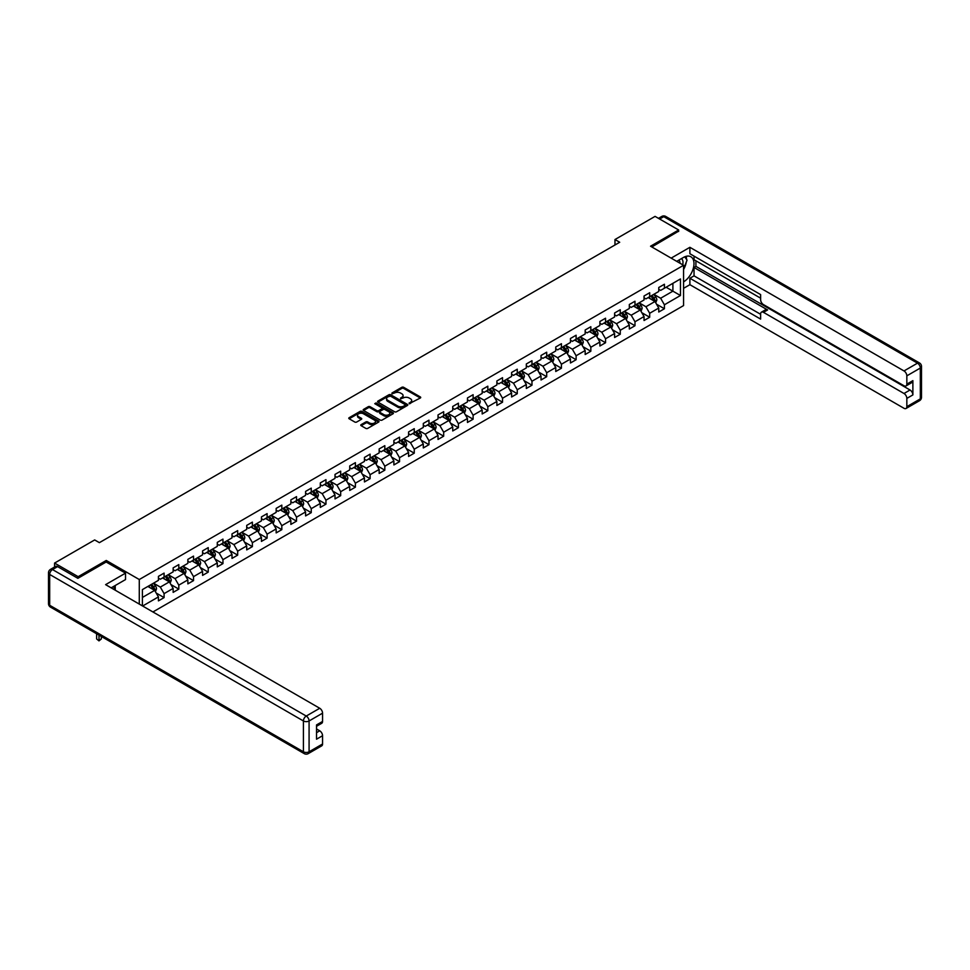 <?xml version="1.0" encoding="UTF-8"?>
<svg xmlns="http://www.w3.org/2000/svg" width="970" height="970" viewBox="0 0 970 970"><rect width="100%" height="100%" fill="white"/><g stroke="black" fill="none" stroke-linecap="round" stroke-linejoin="round"><path stroke-width="1.45" d="M409.182 403.69L420.325 398.003A1.309 0.752 0 0 0 420.325 396.936L403.653 387.321A1.309 0.752 0 0 0 401.798 387.321L391.965 392.995L391.965 393.747L394.535 393.008A4.195 2.425 0 0 1 400.464 393.008L401.847 393.808A4.195 2.425 0 0 1 403.071 395.517A4.195 2.425 0 0 1 401.847 397.239L400.574 398.718L403.144 397.979A4.195 2.425 0 0 1 409.073 397.979L410.455 398.779A4.195 2.425 0 0 1 411.692 400.501A4.195 2.425 0 0 1 410.455 402.211L409.182 403.69L409.182 402.938M361.155 424.63A1.309 0.752 0 0 0 361.155 425.697L365.836 428.4A1.309 0.752 0 0 0 367.678 428.4L378.603 422.095A1.309 0.752 0 0 0 378.603 421.016L361.943 411.401A1.309 0.752 0 0 0 360.088 411.401L349.164 417.706A1.309 0.752 0 0 0 349.164 418.773L354.814 422.035A1.309 0.752 0 0 0 356.669 422.035L361.337 419.343A1.309 0.752 0 0 0 361.337 418.264L358.536 416.651A3.504 2.025 0 0 1 357.518 415.221A3.504 2.025 0 0 1 359.676 413.353A3.504 2.025 0 0 1 363.495 413.79L374.468 420.131A3.504 2.025 0 0 1 375.487 421.562A3.504 2.025 0 0 1 373.329 423.429A3.504 2.025 0 0 1 369.509 422.981L367.678 421.926A1.309 0.752 0 0 0 365.836 421.926L361.155 424.63L361.155 425.697L365.836 423.017L365.836 421.926M106.263 562.042L106.263 560.466L78.158 576.689L54.575 563.073L54.575 567.013M106.263 560.466L139.28 579.526L683.559 265.295L683.559 305.586L152.921 611.961M678.66 231.466L678.66 229.999L650.543 246.222L683.559 265.295M678.66 229.999L655.077 216.383L614.98 239.529L614.98 244.973M54.575 563.073L94.672 539.938L99.389 542.654L619.697 242.257L614.98 239.529M394.62 411.777A1.309 0.752 0 0 0 396.475 411.777L407.4 405.472A1.309 0.752 0 0 0 407.4 404.393L390.74 394.778A1.309 0.752 0 0 0 388.885 394.778L377.961 401.083A1.309 0.752 0 0 0 377.961 402.15L394.62 411.777M375.135 403.884L376.057 404.017L376.057 402.926L393.008 412.711A1.309 0.752 0 0 1 393.008 413.778L382.083 420.083A1.309 0.752 0 0 1 380.228 420.083L363.568 410.468L368.236 407.788L368.236 406.697L363.568 409.401A1.309 0.752 0 0 0 363.568 410.468L363.568 409.401M368.236 407.788A1.309 0.752 0 0 1 370.091 407.788L370.091 406.697A1.309 0.752 0 0 0 368.236 406.697M370.091 406.697L376.845 410.601A1.309 0.752 0 0 0 378.7 410.601L381.804 408.807A1.309 0.752 0 0 0 381.804 407.739L374.772 403.678L376.057 402.926M139.28 604.092L139.28 579.526M156.219 593.058L164.088 597.605L164.088 593.628L173.145 588.402L173.145 592.379L178.807 589.105L178.807 585.14L187.865 579.902L187.865 583.879L193.527 580.618L193.527 576.641L202.584 571.415L202.584 575.392L208.235 572.118L208.235 568.141L217.292 562.915L217.292 566.892L222.954 563.618L222.954 559.654L232.012 554.416L232.012 558.393L237.674 555.131L237.674 551.154L246.719 545.928L246.719 549.905L252.382 546.631L252.382 542.654L261.439 537.428L261.439 541.405L267.102 538.132L267.102 534.155L276.159 528.929L276.159 532.906L281.821 529.644L281.821 525.667L290.867 520.441L290.867 524.406L296.529 521.145L296.529 517.168L305.586 511.942L305.586 515.919L311.249 512.645L311.249 508.668L320.306 503.442L320.306 507.419L325.956 504.157L325.956 500.18L335.014 494.955L335.014 498.919L340.676 495.658L340.676 491.681L349.733 486.455L349.733 490.432L355.396 487.158L355.396 483.181L364.453 477.955L364.453 481.932L370.103 478.671L370.103 474.694L379.161 469.456L379.161 473.433L384.823 470.171L384.823 466.194L393.881 460.968L393.881 464.945L399.543 461.671L399.543 457.695L408.588 452.469L408.588 456.446L414.251 453.184L414.251 449.207L423.308 443.969L423.308 447.946L428.97 444.684L428.97 440.707L438.028 435.481L438.028 439.458L443.678 436.185L443.678 432.208L452.735 426.982L452.735 430.959L458.398 427.685L458.398 423.72L467.455 418.482L467.455 422.459L473.117 419.198L473.117 415.221L482.175 409.995L482.175 413.972L487.825 410.698L487.825 406.721L496.882 401.495L496.882 405.472L502.545 402.198L502.545 398.233L511.602 392.995L511.602 396.972L517.265 393.711L517.265 389.734L526.322 384.508L526.322 388.485L531.972 385.211L531.972 381.234L541.03 376.008L541.03 379.985L546.692 376.712L546.692 372.735L555.749 367.509L555.749 371.486L561.412 368.224L561.412 364.247L570.457 359.021L570.457 362.986L576.119 359.724L576.119 355.747L585.177 350.522L585.177 354.499L590.839 351.225L590.839 347.248L599.896 342.022L599.896 345.999L605.547 342.737L605.547 338.76L614.604 333.534L614.604 337.499L620.266 334.238L620.266 330.261L629.324 325.035L629.324 329.012L634.986 325.738L634.986 321.761L644.044 316.535L644.044 320.512L649.694 317.251L649.694 313.274L658.751 308.036L658.751 312.013L664.414 308.751L664.414 304.774L680.455 295.51L680.455 278.96L672.901 283.313L672.901 291.158L680.455 295.51M164.088 597.605L158.437 600.879L158.437 596.902L142.638 606.02M142.396 605.886L142.396 589.602L158.437 580.339L158.437 576.362L164.088 573.1L164.088 577.077L173.145 571.851L173.145 567.874L178.807 564.601L178.807 568.578L187.865 563.352L187.865 559.375L193.527 556.113L193.527 560.078L202.584 554.852L202.584 550.875L208.235 547.613L208.235 551.591L217.292 546.365L217.292 542.388L222.954 539.114L222.954 543.091L232.012 537.865L232.012 533.888L237.674 530.614L237.674 534.591L246.719 529.365L246.719 525.388L252.382 522.127L252.382 526.104L261.439 520.866L261.439 516.901L267.102 513.627L267.102 517.604L276.159 512.378L276.159 508.401L281.821 505.127L281.821 509.104L290.867 503.879L290.867 499.902L296.529 496.64L296.529 500.617L305.586 495.379L305.586 491.414L311.249 488.14L311.249 492.117L320.306 486.891L320.306 482.914L325.956 479.641L325.956 483.618L335.014 478.392L335.014 474.415L340.676 471.153L340.676 475.13L349.733 469.892L349.733 465.927L355.396 462.654L355.396 466.631L364.453 461.405L364.453 457.428L370.103 454.154L370.103 458.131L379.161 452.905L379.161 448.928L384.823 445.666L384.823 449.643L393.881 444.405L393.881 440.428L399.543 437.167L399.543 441.144L408.588 435.918L408.588 431.941L414.251 428.667L414.251 432.644L423.308 427.418L423.308 423.441L428.97 420.18L428.97 424.145L438.028 418.919L438.028 414.942L443.678 411.68L443.678 415.657L452.735 410.431L452.735 406.454L458.398 403.18L458.398 407.157L467.455 401.932L467.455 397.955L473.117 394.693L473.117 398.658L482.175 393.432L482.175 389.455L487.825 386.193L487.825 390.17L496.882 384.945L496.882 380.967L502.545 377.694L502.545 381.671L511.602 376.445L511.602 372.468L517.265 369.194L517.265 373.171L526.322 367.945L526.322 363.968L531.972 360.707L531.972 364.684L541.03 359.446L541.03 355.481L546.692 352.207L546.692 356.184L555.749 350.958L555.749 346.981L561.412 343.707L561.412 347.684L570.457 342.458L570.457 338.481L576.119 335.22L576.119 339.197L585.177 333.959L585.177 329.994L590.839 326.72L590.839 330.697L599.896 325.471L599.896 321.494L605.547 318.221L605.547 322.198L614.604 316.972L614.604 312.995L620.266 309.733L620.266 313.71L629.324 308.472L629.324 304.495L634.986 301.233L634.986 305.21L644.044 299.985L644.044 296.008L649.694 292.734L649.694 296.711L658.751 291.485L658.751 287.508L664.414 284.246L664.414 288.223L680.455 278.96M162.584 577.95L169.374 581.867L160.317 587.092L153.527 583.176M158.437 578.168L160.317 579.248L164.088 577.077M160.317 587.092L164.088 593.628M169.374 581.867L173.145 588.402M177.304 569.451L184.094 573.367L175.036 578.605L168.246 574.676M173.145 569.669L175.036 570.76L178.807 568.578M175.036 578.605L178.807 585.14M184.094 573.367L187.865 579.902M192.012 560.951L198.802 564.88L189.756 570.105L182.954 566.177M187.865 561.169L189.756 562.26L193.527 560.078M189.756 570.105L193.527 576.641M198.802 564.88L202.584 571.415M206.731 552.463L213.521 556.38L204.464 561.606L197.674 557.689M202.584 552.682L204.464 553.761L208.235 551.591M204.464 561.606L208.235 568.141M213.521 556.38L217.292 562.915M221.451 543.964L228.241 547.88L219.184 553.118L212.394 549.19M217.292 544.182L219.184 545.273L222.954 543.091M219.184 553.118L222.954 559.654M228.241 547.88L232.012 554.416M236.159 535.464L242.949 539.393L233.891 544.619L227.101 540.69M232.012 535.683L233.891 536.774L237.674 534.591M233.891 544.619L237.674 551.154M242.949 539.393L246.719 545.928M250.878 526.977L257.668 530.893L248.611 536.119L241.821 532.203M246.719 527.195L248.611 528.274L252.382 526.104M248.611 536.119L252.382 542.654M257.668 530.893L261.439 537.428M265.586 518.477L272.388 522.393L263.331 527.619L256.541 523.703M261.439 518.695L263.331 519.787L267.102 517.604M263.331 527.619L267.102 534.155M272.388 522.393L276.159 528.929M280.306 509.977L287.096 513.906L278.038 519.132L271.248 515.203M276.159 510.196L278.038 511.287L281.821 509.104M278.038 519.132L281.821 525.667M287.096 513.906L290.867 520.441M295.025 501.49L301.815 505.406L292.758 510.632L285.968 506.716M290.867 501.696L292.758 502.787L296.529 500.617M292.758 510.632L296.529 517.168M301.815 505.406L305.586 511.942M309.733 492.99L316.523 496.907L307.478 502.133L300.676 498.216M305.586 493.209L307.478 494.3L311.249 492.117M307.478 502.133L311.249 508.668M316.523 496.907L320.306 503.442M324.453 484.491L331.243 488.419L322.185 493.645L315.395 489.717M320.306 484.709L322.185 485.8L325.956 483.618M322.185 493.645L325.956 500.18M331.243 488.419L335.014 494.955M339.173 475.991L345.963 479.92L336.905 485.145L330.115 481.229M335.014 476.209L336.905 477.301L340.676 475.13M336.905 485.145L340.676 491.681M345.963 479.92L349.733 486.455M353.88 467.504L360.67 471.42L351.625 476.646L344.823 472.729M349.733 467.722L351.625 468.813L355.396 466.631M351.625 476.646L355.396 483.181M360.67 471.42L364.453 477.955M368.6 459.004L375.39 462.92L366.333 468.158L359.543 464.23M364.453 459.222L366.333 460.313L370.103 458.131M366.333 468.158L370.103 474.694M375.39 462.92L379.161 469.456M383.308 450.504L390.11 454.433L381.052 459.659L374.262 455.742M379.161 450.723L381.052 451.814L384.823 449.643M381.052 459.659L384.823 466.194M390.11 454.433L393.881 460.968M398.027 442.017L404.817 445.933L395.76 451.159L388.97 447.243M393.881 442.235L395.76 443.326L399.543 441.144M395.76 451.159L399.543 457.695M404.817 445.933L408.588 452.469M412.747 433.517L419.537 437.434L410.48 442.672L403.69 438.743M408.588 433.736L410.48 434.827L414.251 432.644M410.48 442.672L414.251 449.207M419.537 437.434L423.308 443.969M427.455 425.018L434.257 428.946L425.2 434.172L418.409 430.256M423.308 425.236L425.2 426.327L428.97 424.145M425.2 434.172L428.97 440.707M434.257 428.946L438.028 435.481M442.174 416.53L448.964 420.446L439.907 425.672L433.117 421.756M438.028 416.748L439.907 417.827L443.678 415.657M439.907 425.672L443.678 432.208M448.964 420.446L452.735 426.982M456.894 408.03L463.684 411.947L454.627 417.185L447.837 413.256M452.735 408.249L454.627 409.34L458.398 407.157M454.627 417.185L458.398 423.72M463.684 411.947L467.455 418.482M471.602 399.531L478.392 403.459L469.347 408.685L462.544 404.757M467.455 399.749L469.347 400.84L473.117 398.658M469.347 408.685L473.117 415.221M478.392 403.459L482.175 409.995M486.322 391.043L493.112 394.96L484.054 400.186L477.264 396.269M482.175 391.262L484.054 392.341L487.825 390.17M484.054 400.186L487.825 406.721M493.112 394.96L496.882 401.495M501.041 382.544L507.831 386.46L498.774 391.698L491.984 387.77M496.882 382.762L498.774 383.853L502.545 381.671M498.774 391.698L502.545 398.233M507.831 386.46L511.602 392.995M515.749 374.044L522.539 377.973L513.482 383.199L506.692 379.27M511.602 374.262L513.482 375.354L517.265 373.171M513.482 383.199L517.265 389.734M522.539 377.973L526.322 384.508M530.469 365.557L537.259 369.473L528.201 374.699L521.411 370.782M526.322 365.775L528.201 366.854L531.972 364.684M528.201 374.699L531.972 381.234M537.259 369.473L541.03 376.008M545.176 357.057L551.978 360.973L542.921 366.199L536.131 362.283M541.03 357.275L542.921 358.366L546.692 356.184M542.921 366.199L546.692 372.735M551.978 360.973L555.749 367.509M559.896 348.557L566.686 352.486L557.629 357.712L550.839 353.783M555.749 348.776L557.629 349.867L561.412 347.684M557.629 357.712L561.412 364.247M566.686 352.486L570.457 359.021M574.616 340.058L581.406 343.986L572.348 349.212L565.558 345.296M570.457 340.276L572.348 341.367L576.119 339.197M572.348 349.212L576.119 355.747M581.406 343.986L585.177 350.522M589.323 331.57L596.113 335.487L587.068 340.712L580.266 336.796M585.177 331.788L587.068 332.88L590.839 330.697M587.068 340.712L590.839 347.248M596.113 335.487L599.896 342.022M604.043 323.071L610.833 326.999L601.776 332.225L594.986 328.296M599.896 323.289L601.776 324.38L605.547 322.198M601.776 332.225L605.547 338.76M610.833 326.999L614.604 333.534M618.763 314.571L625.553 318.5L616.496 323.725L609.706 319.809M614.604 314.789L616.496 315.88L620.266 313.71M616.496 323.725L620.266 330.261M625.553 318.5L629.324 325.035M633.471 306.083L640.261 310L631.215 315.226L624.413 311.309M629.324 306.302L631.215 307.393L634.986 305.21M631.215 315.226L634.986 321.761M640.261 310L644.044 316.535M648.19 297.584L654.98 301.5L645.923 306.738L639.133 302.81M644.044 297.802L645.923 298.893L649.694 296.711M645.923 306.738L649.694 313.274M654.98 301.5L658.751 308.036M666.111 287.241L672.901 291.158L660.643 298.239L653.853 294.322M658.751 289.302L660.643 290.394L664.414 288.223M660.643 298.239L664.414 304.774M78.158 576.689L78.158 578.168M142.396 597.447L154.654 590.366L147.864 586.438M154.654 590.366L158.437 596.902M656.532 304.204L664.414 308.751M641.825 312.704L649.694 317.251M627.105 321.191L634.986 325.738M612.385 329.691L620.266 334.238M597.678 338.19L605.547 342.737M582.958 346.678L590.839 351.225M568.25 355.178L576.119 359.724M553.53 363.677L561.412 368.224M538.811 372.165L546.692 376.712M524.103 380.664L531.972 385.211M509.383 389.164L517.265 393.711M494.664 397.651L502.545 402.198M479.956 406.151L487.825 410.698M465.236 414.651L473.117 419.198M450.529 423.138L458.398 427.685M435.809 431.638L443.678 436.185M421.089 440.137L428.97 444.684M406.382 448.625L414.251 453.184M391.662 457.125L399.543 461.671M376.942 465.624L384.823 470.171M362.234 474.124L370.103 478.671M347.515 482.611L355.396 487.158M332.795 491.111L340.676 495.658M318.087 499.611L325.956 504.157M303.367 508.098L311.249 512.645M288.66 516.598L296.529 521.145M273.94 525.097L281.821 529.644M259.22 533.585L267.102 538.132M244.513 542.084L252.382 546.631M229.793 550.584L237.674 555.131M215.073 559.072L222.954 563.618M200.366 567.571L208.235 572.118M185.646 576.071L193.527 580.618M170.926 584.558L178.807 589.105M409.558 403.823L410.455 403.29A4.195 2.425 0 0 0 411.692 401.58L411.692 400.501M403.071 395.517L403.071 396.609A4.195 2.425 0 0 1 401.847 398.318L400.937 398.852M420.325 396.936L420.325 398.003L403.653 388.412A1.309 0.752 0 0 0 401.798 388.412L392.329 393.881M407.4 404.393L407.4 405.472L390.74 395.869A1.309 0.752 0 0 0 388.885 395.869L377.973 402.162M405.084 405.302L405.084 404.563L390.461 396.112L387.818 396.888A4.195 2.425 0 0 0 386.593 398.597A4.195 2.425 0 0 0 387.818 400.307L397.821 406.078A4.195 2.425 0 0 0 403.75 406.078L405.084 405.302L405.084 406.394L405.084 405.642M386.593 398.597L386.593 399.688A4.195 2.425 0 0 0 387.818 401.398L387.818 400.307M405.084 406.394L403.75 407.17A4.195 2.425 0 0 1 397.821 407.17L387.818 401.398M370.091 407.788L376.845 411.692A1.309 0.752 0 0 0 378.7 411.692L381.804 409.898A1.309 0.752 0 0 0 382.192 409.364L382.192 408.273M376.057 404.017L392.983 413.79M383.865 414.651A3.504 2.025 0 0 0 387.685 415.087A3.504 2.025 0 0 0 389.843 413.22A3.504 2.025 0 0 0 388.812 411.789L384.957 409.558A1.309 0.752 0 0 0 383.101 409.558L379.997 411.341A1.309 0.752 0 0 0 379.997 412.42L383.865 414.651L383.865 415.742A3.504 2.025 0 0 0 387.685 416.178A3.504 2.025 0 0 0 389.843 414.311L389.843 413.22M379.609 411.886L379.609 412.965A1.309 0.752 0 0 0 379.997 413.499L379.997 412.42M383.865 415.742L379.997 413.499M375.487 421.562L375.487 422.641A3.504 2.025 0 0 1 373.329 424.508A3.504 2.025 0 0 1 369.509 424.072L367.678 423.017A1.309 0.752 0 0 0 365.836 423.017M357.518 415.221L357.518 416.312A3.504 2.025 0 0 0 358.536 417.743L358.536 416.651M361.337 418.264L361.337 419.343L358.536 417.743M378.603 421.016L378.603 422.095L361.943 412.492A1.309 0.752 0 0 0 360.088 412.492L349.188 418.785M655.72 302.798L656.848 299.972A3.54 2.037 -120 0 0 655.72 296.965L653.768 294.359M650.385 298.845L649.051 297.087M650.846 296.044L652.798 298.651A3.54 2.037 60 0 1 653.804 300.773L654.944 300.118A3.54 2.037 -120 0 0 653.926 297.996L651.986 295.401M651.1 295.911L653.259 298.784A1.807 1.043 60 0 1 653.586 299.342L654.944 300.118M682.698 264.798A8.669 5.008 120 0 0 681.425 258.626M679.946 263.197A5.941 3.431 120 0 0 678.721 260.215A5.941 3.431 120 0 0 678.697 260.202M684.735 256.82L687.051 260.118L683.559 269.102M113.429 586.559L115.6 590.415M676.72 261.342L683.377 257.499A15.011 8.669 120 0 1 690.882 256.759A15.011 8.669 120 0 1 693.211 268.666A15.011 8.669 120 0 1 683.559 281.894M683.559 288.332L689.888 284.683L689.888 278.257L760.625 319.094L760.625 313.977A4.001 2.316 -120 0 1 761.462 312.146A4.001 2.316 -120 0 1 763.463 312.34L904.004 393.493L910.042 390.001A4.001 2.316 60 0 1 912.879 394.911L912.879 380.64A4.001 2.316 60 0 1 912.043 382.471L906.004 385.951A4.001 2.316 -120 0 0 906.841 384.12L906.841 375.839A4.001 2.316 -120 0 0 904.004 370.94L917.499 363.156L663.759 216.662L659.648 219.026M695.914 260.821L695.914 266.374L694.035 267.465L694.035 275.856L689.888 278.257M694.035 256.141L694.035 259.73L760.625 298.178M906.004 385.951A4.001 2.316 -120 0 1 904.004 385.757L763.463 304.604A4.001 2.316 -120 0 1 760.625 299.706L760.625 294.589L689.888 253.74L689.888 247.314L904.004 370.94M671.155 258.129L689.888 247.314M689.888 284.683L904.004 408.297A4.001 2.316 -120 0 0 906.004 408.503A4.001 2.316 -120 0 0 906.841 406.672L906.841 398.391A4.001 2.316 -120 0 0 904.004 393.493M678.66 231.139L651.816 246.962M694.035 267.465L767.61 309.951L763.463 312.34M695.914 266.374L910.042 390.001M694.035 275.856L760.625 314.304M761.462 312.146L765.609 309.745A4.001 2.316 60 0 1 767.61 309.951M683.559 269.551A15.011 8.669 120 0 0 686.287 262.07M686.53 259.39A15.011 8.669 120 0 0 686.166 256.322M57.594 566.613L52.501 569.56A4.001 2.316 -120 0 0 50.501 569.366L55.593 566.419A4.001 2.316 60 0 1 57.594 566.613L77.879 578.326L106.179 561.994L125.518 573.149L125.518 579.575L112.12 587.311A15.011 8.669 120 0 0 111.21 587.881M125.518 573.149L105.609 584.643L319.736 708.27A4.001 2.316 60 0 1 322.561 713.168L322.561 721.45A4.001 2.316 60 0 1 321.737 723.28L316.523 726.287M115.236 589.13L115.236 585.516M316.523 732.665L319.736 730.822A4.001 2.316 60 0 1 322.561 735.721L322.561 743.99A4.001 2.316 60 0 1 321.737 745.833L308.242 753.617A4.001 2.316 -120 0 0 309.078 751.786L322.561 743.99M322.561 721.45L316.523 724.929L316.523 739.201L322.561 735.721M319.736 730.822L316.523 728.967M641.012 311.297L642.128 308.46A3.54 2.037 -120 0 0 641 305.453L639.06 302.858M635.665 307.344L634.344 305.574M636.138 304.544L638.078 307.138A3.54 2.037 60 0 1 639.097 309.272L640.224 308.618A3.54 2.037 -120 0 0 639.218 306.496L637.266 303.889M636.381 304.398L638.539 307.284A1.807 1.043 60 0 1 638.866 307.829L640.224 308.618M626.293 319.785L627.42 316.96A3.54 2.037 -120 0 0 626.293 313.953L624.34 311.358M620.945 315.844L619.624 314.074M621.418 313.043L623.37 315.638A3.54 2.037 60 0 1 624.377 317.76L625.504 317.117A3.54 2.037 -120 0 0 624.498 314.983L622.546 312.388M621.661 312.898L623.819 315.783A1.807 1.043 60 0 1 624.146 316.329L625.504 317.117M611.585 328.284L612.7 325.459A3.54 2.037 -120 0 0 611.573 322.452L609.633 319.845M606.238 324.332L604.916 322.574M606.699 321.531L608.651 324.138A3.54 2.037 60 0 1 609.657 326.259L610.797 325.605A3.54 2.037 -120 0 0 609.778 323.483L607.838 320.888M606.953 321.397L609.111 324.283A1.807 1.043 60 0 1 609.439 324.829L610.797 325.605M596.865 336.784L597.981 333.959A3.54 2.037 -120 0 0 596.853 330.94L594.913 328.345M591.518 332.831L590.196 331.061M591.991 330.03L593.931 332.637A3.54 2.037 60 0 1 594.949 334.759L596.077 334.104A3.54 2.037 -120 0 0 595.071 331.983L593.119 329.376M592.233 329.885L594.392 332.771A1.807 1.043 60 0 1 594.719 333.316L596.077 334.104M582.145 345.271L583.273 342.446A3.54 2.037 -120 0 0 582.145 339.439L580.193 336.845M576.798 341.331L575.477 339.561M577.271 338.53L579.223 341.125A3.54 2.037 60 0 1 580.23 343.259L581.357 342.604A3.54 2.037 -120 0 0 580.351 340.47L578.399 337.875M577.514 338.384L579.684 341.27A1.807 1.043 60 0 1 580.011 341.816L581.357 342.604M567.438 353.771L568.553 350.946A3.54 2.037 -120 0 0 567.426 347.939L565.486 345.332M562.091 349.818L560.769 348.06M562.551 347.03L564.504 349.624A3.54 2.037 60 0 1 565.51 351.746L566.65 351.091A3.54 2.037 -120 0 0 565.631 348.97L563.691 346.375M562.806 346.884L564.964 349.77A1.807 1.043 60 0 1 565.292 350.315L566.65 351.091M552.718 362.271L553.846 359.446A3.54 2.037 -120 0 0 552.718 356.426L550.766 353.832M547.371 358.318L546.049 356.56M547.844 355.517L549.784 358.124A3.54 2.037 60 0 1 550.802 360.246L551.93 359.591A3.54 2.037 -120 0 0 550.924 357.469L548.971 354.862M548.086 355.372L550.245 358.257A1.807 1.043 60 0 1 550.572 358.803L551.93 359.591M537.998 370.758L539.126 367.933A3.54 2.037 -120 0 0 537.998 364.926L536.046 362.331M532.651 366.818L531.33 365.047M533.124 364.017L535.076 366.611A3.54 2.037 60 0 1 536.083 368.745L537.222 368.091A3.54 2.037 -120 0 0 536.204 365.957L534.264 363.362M533.367 363.871L535.537 366.757A1.807 1.043 60 0 1 535.864 367.303L537.222 368.091M523.291 379.258L524.406 376.433A3.54 2.037 -120 0 0 523.279 373.426L521.339 370.819M517.944 375.317L516.622 373.547M518.416 372.516L520.356 375.111A3.54 2.037 60 0 1 521.375 377.233L522.503 376.578A3.54 2.037 -120 0 0 521.484 374.456L519.544 371.862M518.659 372.371L520.817 375.257A1.807 1.043 60 0 1 521.145 375.802L522.503 376.578M508.571 387.757L509.699 384.932A3.54 2.037 -120 0 0 508.571 381.913L506.619 379.318M503.224 383.805L501.902 382.047M503.697 381.004L505.637 383.611A3.54 2.037 60 0 1 506.655 385.733L507.783 385.078A3.54 2.037 -120 0 0 506.776 382.956L504.824 380.349M503.939 380.87L506.097 383.744A1.807 1.043 60 0 1 506.425 384.29L507.783 385.078M493.863 396.245L494.979 393.42A3.54 2.037 -120 0 0 493.851 390.413L491.899 387.818M488.516 392.304L487.183 390.534M488.977 389.503L490.929 392.098A3.54 2.037 60 0 1 491.935 394.232L493.075 393.577A3.54 2.037 -120 0 0 492.057 391.443L490.117 388.849M489.232 389.358L491.39 392.244A1.807 1.043 60 0 1 491.717 392.789L493.075 393.577M479.144 404.745L480.259 401.919A3.54 2.037 -120 0 0 479.132 398.912L477.191 396.306M473.796 400.804L472.475 399.034M474.269 398.003L476.209 400.598A3.54 2.037 60 0 1 477.228 402.72L478.355 402.065A3.54 2.037 -120 0 0 477.349 399.943L475.397 397.348M474.512 397.858L476.67 400.743A1.807 1.043 60 0 1 476.997 401.289L478.355 402.065M464.424 413.244L465.551 410.419A3.54 2.037 -120 0 0 464.424 407.4L462.472 404.805M459.077 409.291L457.755 407.533M459.55 406.491L461.502 409.097A3.54 2.037 60 0 1 462.508 411.219L463.636 410.565A3.54 2.037 -120 0 0 462.629 408.443L460.677 405.836M459.792 406.357L461.95 409.231A1.807 1.043 60 0 1 462.278 409.776L463.636 410.565M449.716 421.744L450.832 418.907A3.54 2.037 -120 0 0 449.704 415.9L447.764 413.305M444.369 417.791L443.047 416.021M444.83 414.99L446.782 417.585A3.54 2.037 60 0 1 447.788 419.719L448.928 419.064A3.54 2.037 -120 0 0 447.91 416.93L445.97 414.336M445.084 414.845L447.243 417.73A1.807 1.043 60 0 1 447.57 418.276L448.928 419.064M434.996 430.231L436.124 427.406A3.54 2.037 -120 0 0 434.984 424.399L433.044 421.792M429.649 426.291L428.328 424.52M430.122 423.49L432.062 426.085A3.54 2.037 60 0 1 433.081 428.207L434.208 427.552A3.54 2.037 -120 0 0 433.202 425.43L431.25 422.835M430.365 423.344L432.523 426.23A1.807 1.043 60 0 1 432.85 426.776L434.208 427.552M420.277 438.731L421.404 435.906A3.54 2.037 -120 0 0 420.277 432.887L418.325 430.292M414.93 434.778L413.608 433.02M415.402 431.977L417.355 434.584A3.54 2.037 60 0 1 418.361 436.706L419.489 436.051A3.54 2.037 -120 0 0 418.482 433.929L416.53 431.323M415.645 431.844L417.815 434.718A1.807 1.043 60 0 1 418.143 435.275L419.489 436.051M405.569 447.231L406.685 444.393A3.54 2.037 -120 0 0 405.557 441.386L403.617 438.792M400.222 443.278L398.9 441.508M400.683 440.477L402.635 443.072A3.54 2.037 60 0 1 403.653 445.206L404.781 444.551A3.54 2.037 -120 0 0 403.762 442.429L401.822 439.822M400.937 440.332L403.096 443.217A1.807 1.043 60 0 1 403.423 443.763L404.781 444.551M390.849 455.718L391.977 452.893A3.54 2.037 -120 0 0 390.849 449.886L388.897 447.291M385.502 451.777L384.181 450.007M385.975 448.977L387.915 451.571A3.54 2.037 60 0 1 388.934 453.693L390.061 453.051A3.54 2.037 -120 0 0 389.055 450.917L387.103 448.322M386.218 448.831L388.376 451.717A1.807 1.043 60 0 1 388.703 452.262L390.061 453.051M376.13 464.218L377.257 461.393A3.54 2.037 -120 0 0 376.13 458.386L374.178 455.779M370.782 460.265L369.461 458.507M371.255 457.464L373.207 460.071A3.54 2.037 60 0 1 374.214 462.193L375.354 461.538A3.54 2.037 -120 0 0 374.335 459.416L372.395 456.821M371.51 457.331L373.668 460.204A1.807 1.043 60 0 1 373.996 460.762L375.354 461.538M361.422 472.717L362.537 469.88A3.54 2.037 -120 0 0 361.41 466.873L359.47 464.278M356.075 468.765L354.753 466.994M356.548 465.964L358.488 468.558A3.54 2.037 60 0 1 359.506 470.692L360.634 470.038A3.54 2.037 -120 0 0 359.627 467.916L357.675 465.309M356.79 465.818L358.949 468.704A1.807 1.043 60 0 1 359.276 469.25L360.634 470.038M346.702 481.205L347.83 478.38A3.54 2.037 -120 0 0 346.702 475.373L344.75 472.778M341.355 477.264L340.033 475.494M341.828 474.463L343.78 477.058A3.54 2.037 60 0 1 344.786 479.192L345.914 478.537A3.54 2.037 -120 0 0 344.908 476.403L342.956 473.809M342.07 474.318L344.229 477.204A1.807 1.043 60 0 1 344.556 477.749L345.914 478.537M331.995 489.704L333.11 486.879A3.54 2.037 -120 0 0 331.983 483.872L330.03 481.265M326.647 485.752L325.314 483.994M327.108 482.951L329.06 485.558A3.54 2.037 60 0 1 330.067 487.68L331.207 487.025A3.54 2.037 -120 0 0 330.188 484.903L328.248 482.308M327.363 482.817L329.521 485.703A1.807 1.043 60 0 1 329.849 486.249L331.207 487.025M317.275 498.204L318.39 495.379A3.54 2.037 -120 0 0 317.263 492.36L315.323 489.765M311.928 494.251L310.606 492.493M312.401 491.45L314.341 494.057A3.54 2.037 60 0 1 315.359 496.179L316.487 495.524A3.54 2.037 -120 0 0 315.48 493.403L313.528 490.796M312.643 491.305L314.801 494.191A1.807 1.043 60 0 1 315.129 494.736L316.487 495.524M302.555 506.692L303.683 503.866A3.54 2.037 -120 0 0 302.555 500.859L300.603 498.265M297.208 502.751L295.886 500.981M297.681 499.95L299.633 502.545A3.54 2.037 60 0 1 300.639 504.679L301.767 504.024A3.54 2.037 -120 0 0 300.761 501.89L298.808 499.295M297.923 499.805L300.082 502.69A1.807 1.043 60 0 1 300.409 503.236L301.767 504.024M287.847 515.191L288.963 512.366A3.54 2.037 -120 0 0 287.835 509.359L285.895 506.752M282.5 511.238L281.179 509.48M282.961 508.45L284.913 511.044A3.54 2.037 60 0 1 285.92 513.166L287.059 512.512A3.54 2.037 -120 0 0 286.041 510.39L284.101 507.795M283.216 508.304L285.374 511.19A1.807 1.043 60 0 1 285.701 511.736L287.059 512.512M273.128 523.691L274.255 520.866A3.54 2.037 -120 0 0 273.128 517.847L271.176 515.252M267.781 519.738L266.459 517.98M268.253 516.937L270.193 519.544A3.54 2.037 60 0 1 271.212 521.666L272.34 521.011A3.54 2.037 -120 0 0 271.333 518.889L269.381 516.283M268.496 516.792L270.654 519.678A1.807 1.043 60 0 1 270.982 520.223L272.34 521.011M258.408 532.178L259.536 529.353A3.54 2.037 -120 0 0 258.408 526.346L256.456 523.751M253.061 528.238L251.739 526.467M253.534 525.437L255.486 528.032A3.54 2.037 60 0 1 256.492 530.166L257.632 529.511A3.54 2.037 -120 0 0 256.613 527.377L254.661 524.782M253.776 525.291L255.947 528.177A1.807 1.043 60 0 1 256.274 528.723L257.632 529.511M243.7 540.678L244.816 537.853A3.54 2.037 -120 0 0 243.688 534.846L241.748 532.239M238.353 536.737L237.032 534.967M238.826 533.937L240.766 536.531A3.54 2.037 60 0 1 241.785 538.653L242.912 537.998A3.54 2.037 -120 0 0 241.894 535.876L239.954 533.282M239.069 533.791L241.227 536.677A1.807 1.043 60 0 1 241.554 537.222L242.912 537.998M228.981 549.178L230.108 546.352A3.54 2.037 -120 0 0 228.981 543.333L227.029 540.739M223.633 545.225L222.312 543.467M224.106 542.424L226.046 545.031A3.54 2.037 60 0 1 227.065 547.153L228.192 546.498A3.54 2.037 -120 0 0 227.186 544.376L225.234 541.769M224.349 542.291L226.507 545.164A1.807 1.043 60 0 1 226.834 545.71L228.192 546.498M214.261 557.665L215.388 554.84A3.54 2.037 -120 0 0 214.261 551.833L212.309 549.238M208.914 553.724L207.592 551.954M209.387 550.924L211.339 553.518A3.54 2.037 60 0 1 212.345 555.652L213.485 554.998A3.54 2.037 -120 0 0 212.466 552.864L210.526 550.269M209.641 550.778L211.799 553.664A1.807 1.043 60 0 1 212.127 554.209L213.485 554.998M199.553 566.165L200.669 563.34A3.54 2.037 -120 0 0 199.541 560.333L197.601 557.726M194.206 562.224L192.885 560.454M194.679 559.423L196.619 562.018A3.54 2.037 60 0 1 197.637 564.14L198.765 563.485A3.54 2.037 -120 0 0 197.759 561.363L195.807 558.768M194.921 559.278L197.08 562.163A1.807 1.043 60 0 1 197.407 562.709L198.765 563.485M184.833 574.664L185.961 571.839A3.54 2.037 -120 0 0 184.833 568.82L182.881 566.225M179.486 570.712L178.165 568.953M179.959 567.911L181.911 570.518A3.54 2.037 60 0 1 182.918 572.639L184.045 571.985A3.54 2.037 -120 0 0 183.039 569.863L181.087 567.256M180.202 567.777L182.36 570.651A1.807 1.043 60 0 1 182.687 571.209L184.045 571.985M170.126 583.164L171.241 580.327A3.54 2.037 -120 0 0 170.114 577.32L168.174 574.725M164.779 579.211L163.457 577.441M165.239 576.41L167.192 579.005A3.54 2.037 60 0 1 168.198 581.139L169.338 580.484A3.54 2.037 -120 0 0 168.319 578.35L166.379 575.756M165.494 576.265L167.652 579.151A1.807 1.043 60 0 1 167.98 579.696L169.338 580.484M155.406 591.651L156.522 588.826A3.54 2.037 -120 0 0 155.394 585.819L153.454 583.212M150.059 587.711L148.737 585.941M150.532 584.91L152.472 587.505A3.54 2.037 60 0 1 153.49 589.627L154.618 588.984A3.54 2.037 -120 0 0 153.612 586.85L151.659 584.255M150.774 584.764L152.933 587.65A1.807 1.043 60 0 1 153.26 588.196L154.618 588.984M98.988 635.107L98.988 640.297L101.341 638.927L101.341 636.478M101.341 638.927L98.988 640.891L96.624 638.927L96.624 633.749M96.624 638.927L98.988 640.891M410.455 403.29L410.455 402.211M400.574 398.718L400.574 397.967M401.847 398.318L401.847 397.239M391.965 393.747L391.965 392.995M401.798 388.412L401.798 387.321M403.653 388.412L403.653 387.321M377.961 402.15L377.961 401.083M388.885 395.869L388.885 394.778M390.74 395.869L390.74 394.778M397.821 407.17L397.821 406.078M403.75 407.17L403.75 406.078M376.845 411.692L376.845 410.601M378.7 411.692L378.7 410.601M381.804 409.898L381.804 408.807M393.008 413.778L393.008 412.711M367.678 423.017L367.678 421.926M369.509 424.072L369.509 422.981M349.164 418.773L349.164 417.706M360.088 412.492L360.088 411.401M361.943 412.492L361.943 411.401M654.629 301.306L656.823 300.033M653.926 297.996L655.72 296.965M651.416 299.451L652.798 298.651M906.841 384.12L912.879 380.64M912.879 394.911L906.841 398.391M906.841 406.672L920.324 398.876L920.324 368.054L906.841 375.839M920.324 398.876A4.001 2.316 60 0 1 919.499 400.719A4.001 4.001 0 0 0 921.5 397.251A4.001 2.316 180 0 1 920.324 398.876M920.324 368.054A4.001 2.316 0 0 0 921.5 366.417A4.001 4.001 0 0 0 919.499 362.962A4.001 2.316 -60 0 0 917.499 363.156A4.001 2.316 60 0 1 920.324 368.054M658.472 218.347L661.758 216.456A4.001 2.316 60 0 1 663.759 216.662A4.001 2.316 -60 0 1 665.76 216.456L919.499 362.962M50.501 569.366A4.001 4.001 0 0 0 48.5 572.821A4.001 2.316 180 0 0 49.676 574.458A4.001 2.316 -60 0 1 52.501 569.56L306.241 716.054A4.001 2.316 -60 0 0 303.416 720.965L49.676 574.458L49.676 605.28L303.416 751.786L303.416 720.965A4.001 2.316 -0 0 0 309.078 720.965L309.078 751.786A4.001 2.316 180 0 1 303.416 751.786A4.001 2.316 -60 0 0 304.24 753.617A4.001 4.001 0 0 0 308.242 753.617M322.561 713.168L309.078 720.965A4.001 2.316 -120 0 0 306.241 716.054L319.736 708.27M50.501 607.123A4.001 2.316 -60 0 1 49.676 605.28A4.001 2.316 -0 0 1 48.5 603.655A4.001 4.001 0 0 0 50.501 607.123L304.24 753.617M639.921 309.806L642.104 308.533M639.218 306.496L641 305.453M636.696 307.939L638.078 307.138M625.201 318.293L627.396 317.032M624.498 314.983L626.293 313.953M621.988 316.438L623.37 315.638M610.482 326.793L612.676 325.52M609.778 323.483L611.573 322.452M607.268 324.938L608.651 324.138M595.774 335.293L597.969 334.019M595.071 331.983L596.853 330.94M592.549 333.425L593.931 332.637M581.054 343.78L583.249 342.519M580.351 340.47L582.145 339.439M577.841 341.925L579.223 341.125M566.334 352.28L568.529 351.019M565.631 348.97L567.426 347.939M563.121 350.425L564.504 349.624M551.627 360.779L553.821 359.506M550.924 357.469L552.718 356.426M548.402 358.912L549.784 358.124M536.907 369.267L539.102 368.006M536.204 365.957L537.998 364.926M533.694 367.412L535.076 366.611M522.199 377.766L524.382 376.505M521.484 374.456L523.279 373.426M518.974 375.911L520.356 375.111M507.48 386.266L509.674 384.993M506.776 382.956L508.571 381.913M504.254 384.399L505.637 383.611M492.76 394.754L494.955 393.493M492.057 391.443L493.851 390.413M489.547 392.899L490.929 392.098M478.052 403.253L480.247 401.992M477.349 399.943L479.132 398.912M474.827 401.398L476.209 400.598M463.333 411.753L465.527 410.48M462.629 408.443L464.424 407.4M460.12 409.886L461.502 409.097M448.613 420.24L450.808 418.979M447.91 416.93L449.704 415.9M445.4 418.385L446.782 417.585M433.905 428.74L436.1 427.479M433.202 425.43L434.984 424.399M430.68 426.885L432.062 426.085M419.185 437.24L421.38 435.966M418.482 433.929L420.277 432.887M415.972 435.384L417.355 434.584M404.466 445.727L406.66 444.466M403.762 442.429L405.557 441.386M401.253 443.872L402.635 443.072M389.758 454.227L391.953 452.966M389.055 450.917L390.849 449.886M386.533 452.372L387.915 451.571M375.038 462.726L377.233 461.453M374.335 459.416L376.13 458.386M371.825 460.871L373.207 460.071M360.331 471.226L362.513 469.953M359.627 467.916L361.41 466.873M357.105 469.359L358.488 468.558M345.611 479.713L347.806 478.452M344.908 476.403L346.702 475.373M342.386 477.858L343.78 477.058M330.891 488.213L333.086 486.94M330.188 484.903L331.983 483.872M327.678 486.358L329.06 485.558M316.184 496.713L318.378 495.44M315.48 493.403L317.263 492.36M312.958 494.845L314.341 494.057M301.464 505.2L303.658 503.939M300.761 501.89L302.555 500.859M298.251 503.345L299.633 502.545M286.744 513.7L288.939 512.439M286.041 510.39L287.835 509.359M283.531 511.845L284.913 511.044M272.036 522.199L274.231 520.926M271.333 518.889L273.128 517.847M268.811 520.332L270.193 519.544M257.317 530.687L259.511 529.426M256.613 527.377L258.408 526.346M254.104 528.832L255.486 528.032M242.609 539.187L244.792 537.926M241.894 535.876L243.688 534.846M239.384 537.332L240.766 536.531M227.889 547.686L230.084 546.413M227.186 544.376L228.981 543.333M224.664 545.819L226.046 545.031M213.17 556.174L215.364 554.913M212.466 552.864L214.261 551.833M209.956 554.319L211.339 553.518M198.462 564.673L200.644 563.412M197.759 561.363L199.541 560.333M195.237 562.818L196.619 562.018M183.742 573.173L185.937 571.9M183.039 569.863L184.833 568.82M180.529 571.318L181.911 570.518M169.023 581.66L171.217 580.399M168.319 578.35L170.114 577.32M165.809 579.805L167.192 579.005M154.315 590.16L156.51 588.899M153.612 586.85L155.394 585.819M151.09 588.305L152.472 587.505M405.363 406.018L405.363 404.926M906.004 408.503L919.499 400.719M921.5 397.251L921.5 366.417M665.76 216.456A4.001 4.001 0 0 0 661.758 216.456M48.5 572.821L48.5 603.655"/></g></svg>

